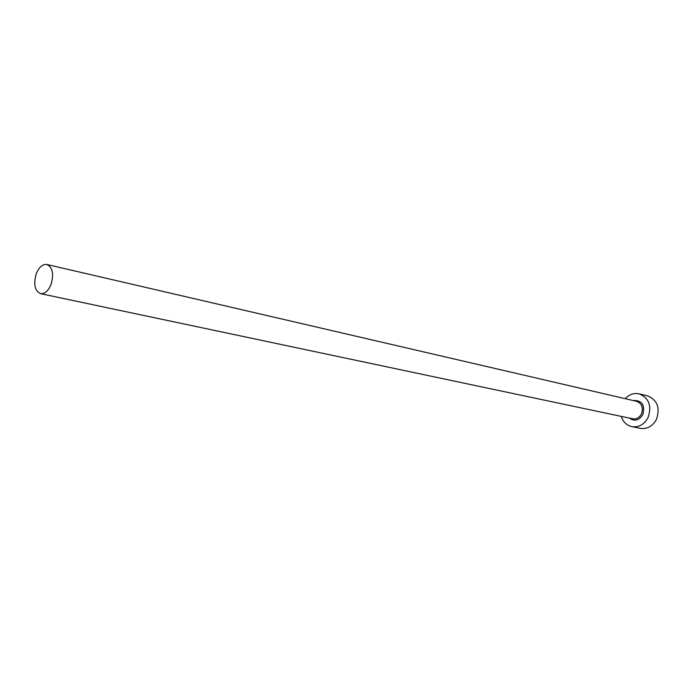<?xml version="1.0" encoding="UTF-8"?>
<svg xmlns="http://www.w3.org/2000/svg" width="693" height="693" viewBox="0 0 693 693"><rect width="100%" height="100%" fill="white"/><g stroke="black" fill="none" stroke-linecap="round" stroke-linejoin="round"><path stroke-width="1.04" d="M50.927 284.736C54.054 274.203 52.729 267.463 46.942 264.501C42.723 264.007 39.198 266.987 36.383 273.44C33.264 283.991 34.633 290.722 40.489 293.641C44.638 294.083 48.12 291.121 50.927 284.736M621.274 416.398C623.12 421.968 626.645 425.381 631.843 426.645C638.764 427.572 644.169 424.558 648.042 417.602C651.983 405.925 649.012 398.007 639.111 393.832C633.87 392.784 629.235 394.395 625.199 398.657M631.843 426.645L640.315 428.361C647.21 429.288 652.581 426.308 656.427 419.421C660.342 407.856 657.371 400 647.522 395.859L639.111 393.832M633.263 400.528C641.969 400.225 645.166 404.92 642.853 414.613C639.059 420.495 634.554 421.656 629.365 418.104M40.489 293.641L632.718 418.815C636.443 419.343 639.344 417.732 641.423 413.99C643.528 407.735 641.926 403.508 636.598 401.308L46.942 264.501"/></g></svg>

